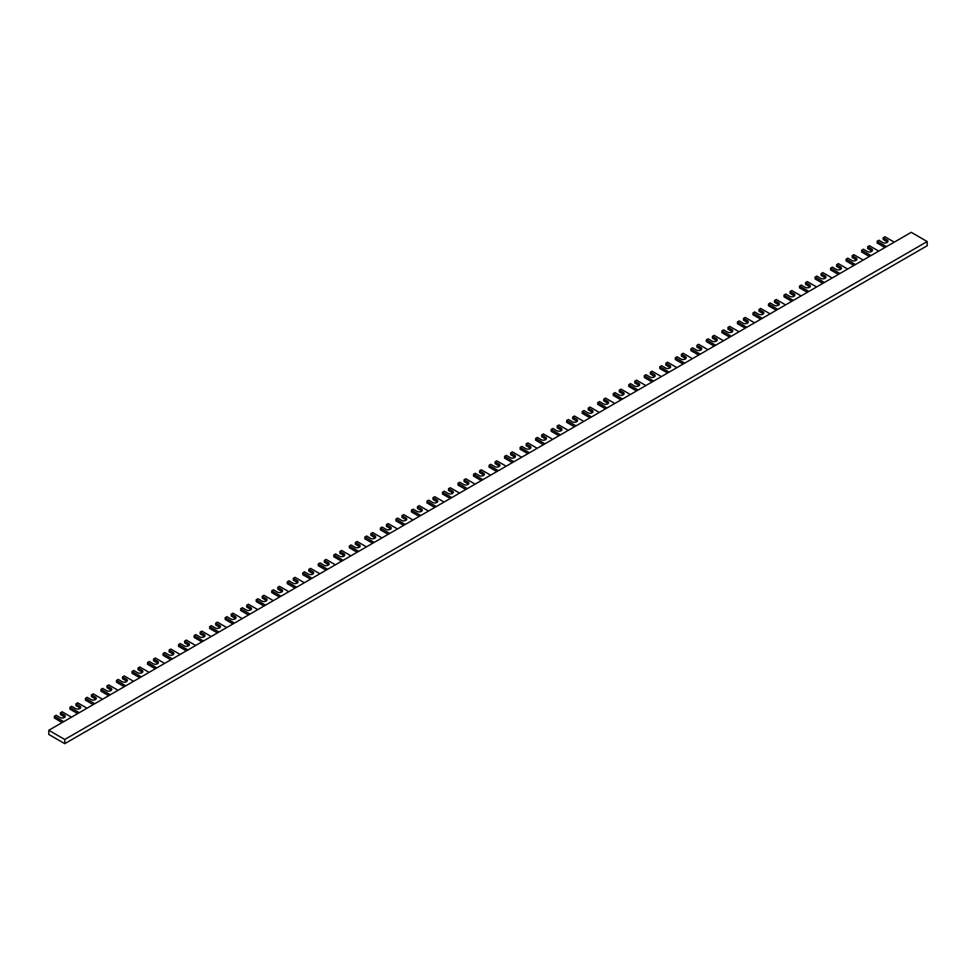 <?xml version="1.0" encoding="UTF-8"?>
<svg xmlns="http://www.w3.org/2000/svg" width="976" height="976" viewBox="0 0 976 976"><rect width="100%" height="100%" fill="white"/><g stroke="black" fill="none" stroke-linecap="round" stroke-linejoin="round"><path stroke-width="1.46" d="M60.439 712.785L60.439 714.578L64.318 716.823L64.318 715.03L60.439 712.785L62.171 711.797L71.48 717.177M48.8 730.268L48.8 734.452L64.758 743.663L64.758 739.479L48.8 730.268L911.242 232.337L927.2 241.548L64.758 739.479M927.2 241.548L927.2 245.732L64.758 743.663M62.171 722.545L54.4 718.068L54.4 716.274L63.721 721.654M54.4 716.274L56.132 715.274L60.012 717.519A3.05 1.757 0 0 0 63.33 717.897A3.05 1.757 0 0 0 65.221 716.274A3.05 1.757 0 0 0 64.318 715.03M77.69 713.59L69.93 709.101L69.93 707.307L79.239 712.687M69.93 707.307L71.651 706.319L75.53 708.552A3.05 1.757 0 0 0 78.861 708.942A3.05 1.757 0 0 0 80.74 707.307A3.05 1.757 0 0 0 79.849 706.063L75.969 703.83L77.69 702.83L87.01 708.21M80.313 708.21A3.05 1.757 0 0 0 79.849 707.856L75.969 705.624L75.969 703.83M93.22 704.623L85.449 700.146L85.449 698.352L87.181 697.352L91.061 699.597A3.05 1.757 0 0 0 94.379 699.975A3.05 1.757 0 0 0 96.27 698.352A3.05 1.757 0 0 0 95.367 697.108L91.488 694.863L91.488 696.657L95.367 698.901L95.367 697.108M91.488 694.863L93.22 693.863L102.529 699.243M85.449 698.352L94.77 703.733M108.739 695.656L100.979 691.179L100.979 689.385L102.7 688.385L106.579 690.63A3.05 1.757 0 0 0 109.91 691.008A3.05 1.757 0 0 0 111.789 689.385A3.05 1.757 0 0 0 110.898 688.141L107.018 685.896L107.018 687.69L110.898 689.934L110.898 688.141M107.018 685.896L108.739 684.908L118.059 690.288M100.979 689.385L110.288 694.766M124.269 686.701L116.498 682.212L116.498 680.418L118.23 679.43L122.11 681.675A3.05 1.757 0 0 0 125.428 682.053A3.05 1.757 0 0 0 127.319 680.418A3.05 1.757 0 0 0 126.416 679.174L122.537 676.941L122.537 678.735L126.416 680.967L126.416 679.174M122.537 676.941L124.269 675.941L133.578 681.321M116.498 680.418L125.819 685.799M139.788 677.734L132.028 673.257L132.028 671.464L133.749 670.463L137.628 672.708A3.05 1.757 0 0 0 140.959 673.086A3.05 1.757 0 0 0 142.838 671.464A3.05 1.757 0 0 0 141.947 670.219L138.067 667.974L138.067 669.768L141.947 672.013L141.947 670.219M138.067 667.974L139.788 666.986L149.108 672.354M132.028 671.464L141.337 676.844M155.306 668.767L147.547 664.29L147.547 662.497L149.279 661.508L153.159 663.741A3.05 1.757 0 0 0 156.477 664.119A3.05 1.757 0 0 0 158.356 662.497A3.05 1.757 0 0 0 157.465 661.252L153.586 659.007L153.586 660.801L157.465 663.046L157.465 661.252M153.586 659.007L155.306 658.019L164.627 663.399M147.547 662.497L156.868 667.877M170.837 659.813L163.077 655.323L163.077 653.542L164.798 652.541L168.677 654.786A3.05 1.757 0 0 0 172.008 655.164A3.05 1.757 0 0 0 173.887 653.542A3.05 1.757 0 0 0 172.996 652.297L169.116 650.053L169.116 651.846L172.996 654.079L172.996 652.297M169.116 650.053L170.837 649.052L180.145 654.432M163.077 653.542L172.386 658.91M186.355 650.846L178.596 646.368L178.596 644.575L180.328 643.574L184.208 645.819A3.05 1.757 0 0 0 187.526 646.197A3.05 1.757 0 0 0 189.405 644.575A3.05 1.757 0 0 0 188.514 643.33L184.635 641.086L184.635 642.879L188.514 645.124L188.514 643.33M184.635 641.086L186.355 640.097L195.676 645.465M178.596 644.575L187.917 649.955M201.886 641.879L194.126 637.401L194.126 635.608L195.847 634.62L199.726 636.852A3.05 1.757 0 0 0 203.057 637.243A3.05 1.757 0 0 0 204.936 635.608A3.05 1.757 0 0 0 204.045 634.363L200.153 632.131L200.153 633.912L204.045 636.157L204.045 634.363M200.153 632.131L201.886 631.13L211.194 636.511M194.126 635.608L203.435 640.988M217.404 632.924L209.645 628.446L209.645 626.653L211.365 625.653L215.257 627.897A3.05 1.757 0 0 0 218.575 628.276A3.05 1.757 0 0 0 220.454 626.653A3.05 1.757 0 0 0 219.563 625.409L215.684 623.164L215.684 624.957L219.563 627.19L219.563 625.409M215.684 623.164L217.404 622.163L226.725 627.544M209.645 626.653L218.966 632.021M232.935 623.957L225.175 619.479L225.175 617.686L226.896 616.686L230.775 618.93A3.05 1.757 0 0 0 234.094 619.309A3.05 1.757 0 0 0 235.985 617.686A3.05 1.757 0 0 0 235.094 616.442L231.202 614.197L231.202 615.99L235.094 618.235L235.094 616.442M231.202 614.197L232.935 613.209L242.243 618.577M225.175 617.686L234.484 623.066M248.453 615.002L240.694 610.512L240.694 608.719L242.414 607.731L246.306 609.963A3.05 1.757 0 0 0 249.624 610.354A3.05 1.757 0 0 0 251.503 608.719A3.05 1.757 0 0 0 250.612 607.475L246.733 605.242L246.733 607.035L250.612 609.268L250.612 607.475M246.733 605.242L248.453 604.242L257.774 609.622M240.694 608.719L250.002 614.099M263.984 606.035L256.212 601.558L256.212 599.764L257.945 598.764L261.824 601.009A3.05 1.757 0 0 0 265.143 601.387A3.05 1.757 0 0 0 267.034 599.764A3.05 1.757 0 0 0 266.131 598.52L262.251 596.275L262.251 598.068L266.131 600.313L266.131 598.52M262.251 596.275L263.984 595.275L273.292 600.655M256.212 599.764L265.533 605.132M279.502 597.068L271.743 592.591L271.743 590.797L273.463 589.797L277.343 592.042A3.05 1.757 0 0 0 280.673 592.42A3.05 1.757 0 0 0 282.552 590.797A3.05 1.757 0 0 0 281.661 589.553L277.782 587.308L277.782 589.101L281.661 591.346L281.661 589.553M277.782 587.308L279.502 586.32L288.823 591.688M271.743 590.797L281.051 596.177M295.033 588.113L287.261 583.624L287.261 581.83L288.994 580.842L292.873 583.075A3.05 1.757 0 0 0 296.192 583.465A3.05 1.757 0 0 0 298.083 581.83A3.05 1.757 0 0 0 297.18 580.586L293.3 578.353L293.3 580.147L297.18 582.379L297.18 580.586M293.3 578.353L295.033 577.353L304.341 582.733M287.261 581.83L296.582 587.21M310.551 579.146L302.792 574.669L302.792 572.875L304.512 571.875L308.392 574.12A3.05 1.757 0 0 0 311.722 574.498A3.05 1.757 0 0 0 313.601 572.875A3.05 1.757 0 0 0 312.71 571.631L308.831 569.386L308.831 571.18L312.71 573.424L312.71 571.631M308.831 569.386L310.551 568.386L319.872 573.766M302.792 572.875L312.1 578.243M326.082 570.179L318.31 565.702L318.31 563.908L320.043 562.908L323.922 565.153A3.05 1.757 0 0 0 327.241 565.531A3.05 1.757 0 0 0 329.119 563.908A3.05 1.757 0 0 0 328.229 562.664L324.349 560.419L324.349 562.213L328.229 564.457L328.229 562.664M324.349 560.419L326.082 559.431L335.39 564.811M318.31 563.908L327.631 569.289M341.6 561.224L333.841 556.735L333.841 554.941L335.561 553.953L339.441 556.186A3.05 1.757 0 0 0 342.771 556.576A3.05 1.757 0 0 0 344.65 554.941A3.05 1.757 0 0 0 343.759 553.697L339.88 551.464L339.88 553.258L343.759 555.49L343.759 553.697M339.88 551.464L341.6 550.464L350.909 555.844M333.841 554.941L343.149 560.322M357.118 552.257L349.359 547.78L349.359 545.987L351.092 544.986L354.971 547.231A3.05 1.757 0 0 0 358.29 547.609A3.05 1.757 0 0 0 360.168 545.987A3.05 1.757 0 0 0 359.278 544.742L355.398 542.497L355.398 544.291L359.278 546.536L359.278 544.742M355.398 542.497L357.118 541.497L366.439 546.877M349.359 545.987L358.68 551.367M372.649 543.29L364.89 538.813L364.89 537.02L366.61 536.019L370.49 538.264A3.05 1.757 0 0 0 373.82 538.642A3.05 1.757 0 0 0 375.699 537.02A3.05 1.757 0 0 0 374.808 535.775L370.929 533.53L370.929 535.324L374.808 537.569L374.808 535.775M370.929 533.53L372.649 532.542L381.958 537.922M364.89 537.02L374.198 542.4M388.167 534.336L380.408 529.846L380.408 528.053L382.141 527.064L386.02 529.309A3.05 1.757 0 0 0 389.339 529.687A3.05 1.757 0 0 0 391.217 528.053A3.05 1.757 0 0 0 390.327 526.808L386.447 524.576L386.447 526.369L390.327 528.602L390.327 526.808M386.447 524.576L388.167 523.575L397.488 528.955M380.408 528.053L389.729 533.433M403.698 525.369L395.939 520.891L395.939 519.098L397.659 518.097L401.539 520.342A3.05 1.757 0 0 0 404.857 520.72A3.05 1.757 0 0 0 406.748 519.098A3.05 1.757 0 0 0 405.857 517.853L401.966 515.609L401.966 517.402L405.857 519.647L405.857 517.853M401.966 515.609L403.698 514.608L413.007 519.988M395.939 519.098L405.247 524.478M419.216 516.402L411.457 511.924L411.457 510.131L413.177 509.143L417.069 511.375A3.05 1.757 0 0 0 420.388 511.753A3.05 1.757 0 0 0 422.266 510.131A3.05 1.757 0 0 0 421.376 508.886L417.496 506.642L417.496 508.435L421.376 510.68L421.376 508.886M417.496 506.642L419.216 505.653L428.537 511.034M411.457 510.131L420.778 515.511M434.747 507.447L426.988 502.957L426.988 501.176L428.708 500.176L432.588 502.42A3.05 1.757 0 0 0 435.906 502.799A3.05 1.757 0 0 0 437.797 501.176A3.05 1.757 0 0 0 436.894 499.919L433.015 497.687L433.015 499.48L436.894 501.713L436.894 499.919M433.015 497.687L434.747 496.686L444.056 502.067M426.988 501.176L436.296 506.544M450.265 498.48L442.506 494.002L442.506 492.209L444.226 491.209L448.106 493.453A3.05 1.757 0 0 0 451.437 493.832A3.05 1.757 0 0 0 453.315 492.209A3.05 1.757 0 0 0 452.425 490.965L448.545 488.72L448.545 490.513L452.425 492.758L452.425 490.965M448.545 488.72L450.265 487.732L459.586 493.1M442.506 492.209L451.815 497.589M465.796 489.513L458.025 485.035L458.025 483.242L459.757 482.254L463.637 484.486A3.05 1.757 0 0 0 466.955 484.877A3.05 1.757 0 0 0 468.846 483.242A3.05 1.757 0 0 0 467.943 481.998L464.064 479.765L464.064 481.546L467.943 483.791L467.943 481.998M464.064 479.765L465.796 478.765L475.105 484.145M458.025 483.242L467.345 488.622M481.314 480.558L473.555 476.081L473.555 474.287L475.275 473.287L479.155 475.532A3.05 1.757 0 0 0 482.486 475.91A3.05 1.757 0 0 0 484.364 474.287A3.05 1.757 0 0 0 483.474 473.043L479.594 470.798L479.594 472.591L483.474 474.824L483.474 473.043M479.594 470.798L481.314 469.798L490.635 475.178M473.555 474.287L482.864 479.655M496.845 471.591L489.074 467.114L489.074 465.32L490.806 464.32L494.686 466.565A3.05 1.757 0 0 0 498.004 466.943A3.05 1.757 0 0 0 499.895 465.32A3.05 1.757 0 0 0 498.992 464.076L495.113 461.831L495.113 463.624L498.992 465.869L498.992 464.076M495.113 461.831L496.845 460.843L506.154 466.211M489.074 465.32L498.394 470.7M512.363 462.636L504.604 458.147L504.604 456.353L506.324 455.365L510.204 457.598A3.05 1.757 0 0 0 513.535 457.988A3.05 1.757 0 0 0 515.413 456.353A3.05 1.757 0 0 0 514.523 455.109L510.643 452.876L510.643 454.67L514.523 456.902L514.523 455.109M510.643 452.876L512.363 451.876L521.684 457.256M504.604 456.353L513.913 461.733M527.894 453.669L520.123 449.192L520.123 447.398L521.855 446.398L525.735 448.643A3.05 1.757 0 0 0 529.053 449.021A3.05 1.757 0 0 0 530.932 447.398A3.05 1.757 0 0 0 530.041 446.154L526.162 443.909L526.162 445.703L530.041 447.947L530.041 446.154M526.162 443.909L527.894 442.909L537.203 448.289M520.123 447.398L529.443 452.766M543.412 444.702L535.653 440.225L535.653 438.431L537.373 437.431L541.253 439.676A3.05 1.757 0 0 0 544.584 440.054A3.05 1.757 0 0 0 546.462 438.431A3.05 1.757 0 0 0 545.572 437.187L541.692 434.942L541.692 436.736L545.572 438.98L545.572 437.187M541.692 434.942L543.412 433.954L552.721 439.322M535.653 438.431L544.962 443.812M558.931 435.747L551.172 431.258L551.172 429.464L552.904 428.476L556.784 430.709A3.05 1.757 0 0 0 560.102 431.099A3.05 1.757 0 0 0 561.981 429.464A3.05 1.757 0 0 0 561.09 428.22L557.211 425.987L557.211 427.781L561.09 430.013L561.09 428.22M557.211 425.987L558.931 424.987L568.252 430.367M551.172 429.464L560.492 434.845M574.461 426.78L566.702 422.303L566.702 420.51L568.422 419.509L572.302 421.754A3.05 1.757 0 0 0 575.633 422.132A3.05 1.757 0 0 0 577.511 420.51A3.05 1.757 0 0 0 576.621 419.265L572.741 417.02L572.741 418.814L576.621 421.059L576.621 419.265M572.741 417.02L574.461 416.02L583.77 421.4M566.702 420.51L576.011 425.878M589.98 417.813L582.221 413.336L582.221 411.543L583.953 410.542L587.833 412.787A3.05 1.757 0 0 0 591.151 413.165A3.05 1.757 0 0 0 593.03 411.543A3.05 1.757 0 0 0 592.139 410.298L588.26 408.053L588.26 409.847L592.139 412.092L592.139 410.298M588.26 408.053L589.98 407.065L599.301 412.445M582.221 411.543L591.541 416.923M605.51 408.859L597.751 404.369L597.751 402.576L599.471 401.587L603.351 403.82A3.05 1.757 0 0 0 606.669 404.21A3.05 1.757 0 0 0 608.56 402.576A3.05 1.757 0 0 0 607.67 401.331L603.778 399.099L603.778 400.892L607.67 403.125L607.67 401.331M603.778 399.099L605.51 398.098L614.819 403.478M597.751 402.576L607.06 407.956M621.029 399.892L613.27 395.414L613.27 393.621L614.99 392.62L618.882 394.865A3.05 1.757 0 0 0 622.2 395.243A3.05 1.757 0 0 0 624.079 393.621A3.05 1.757 0 0 0 623.188 392.376L619.309 390.132L619.309 391.925L623.188 394.17L623.188 392.376M619.309 390.132L621.029 389.131L630.35 394.511M613.27 393.621L622.59 399.001M636.559 390.925L628.8 386.447L628.8 384.654L630.52 383.653L634.4 385.898A3.05 1.757 0 0 0 637.718 386.276A3.05 1.757 0 0 0 639.609 384.654A3.05 1.757 0 0 0 638.707 383.409L634.827 381.165L634.827 382.958L638.707 385.203L638.707 383.409M634.827 381.165L636.559 380.176L645.868 385.557M628.8 384.654L638.109 390.034M652.078 381.97L644.319 377.48L644.319 375.687L646.039 374.699L649.918 376.931A3.05 1.757 0 0 0 653.249 377.322A3.05 1.757 0 0 0 655.128 375.687A3.05 1.757 0 0 0 654.237 374.442L650.358 372.21L650.358 374.003L654.237 376.236L654.237 374.442M650.358 372.21L652.078 371.209L661.399 376.59M644.319 375.687L653.627 381.067M667.608 373.003L659.837 368.525L659.837 366.732L661.569 365.732L665.449 367.976A3.05 1.757 0 0 0 668.767 368.355A3.05 1.757 0 0 0 670.658 366.732A3.05 1.757 0 0 0 669.756 365.488L665.876 363.243L665.876 365.036L669.756 367.281L669.756 365.488M665.876 363.243L667.608 362.242L676.917 367.623M659.837 366.732L669.158 372.112M683.127 364.036L675.368 359.558L675.368 357.765L677.088 356.777L680.967 359.009A3.05 1.757 0 0 0 684.298 359.388A3.05 1.757 0 0 0 686.177 357.765A3.05 1.757 0 0 0 685.286 356.521L681.407 354.276L681.407 356.069L685.286 358.314L685.286 356.521M681.407 354.276L683.127 353.288L692.448 358.668M675.368 357.765L684.676 363.145M698.657 355.081L690.886 350.591L690.886 348.81L692.618 347.81L696.498 350.055A3.05 1.757 0 0 0 699.816 350.433A3.05 1.757 0 0 0 701.707 348.81A3.05 1.757 0 0 0 700.805 347.554L696.925 345.321L696.925 347.114L700.805 349.347L700.805 347.554M696.925 345.321L698.657 344.321L707.966 349.701M690.886 348.81L700.207 354.178M714.176 346.114L706.417 341.637L706.417 339.843L708.137 338.843L712.016 341.088A3.05 1.757 0 0 0 715.347 341.466A3.05 1.757 0 0 0 717.226 339.843A3.05 1.757 0 0 0 716.335 338.599L712.456 336.354L712.456 338.147L716.335 340.392L716.335 338.599M712.456 336.354L714.176 335.366L723.497 340.734M706.417 339.843L715.725 345.223M729.694 337.147L721.935 332.67L721.935 330.876L723.667 329.888L727.547 332.121A3.05 1.757 0 0 0 730.865 332.511A3.05 1.757 0 0 0 732.744 330.876A3.05 1.757 0 0 0 731.854 329.632L727.974 327.399L727.974 329.18L731.854 331.425L731.854 329.632M727.974 327.399L729.694 326.399L739.015 331.779M721.935 330.876L731.256 336.256M745.225 328.192L737.466 323.703L737.466 321.921L739.186 320.921L743.065 323.166A3.05 1.757 0 0 0 746.396 323.544A3.05 1.757 0 0 0 748.275 321.921A3.05 1.757 0 0 0 747.384 320.677L743.505 318.432L743.505 320.226L747.384 322.458L747.384 320.677M743.505 318.432L745.225 317.432L754.533 322.812M737.466 321.921L746.774 327.289M760.743 319.225L752.984 314.748L752.984 312.954L754.716 311.954L758.596 314.199A3.05 1.757 0 0 0 761.914 314.577A3.05 1.757 0 0 0 763.793 312.954A3.05 1.757 0 0 0 762.903 311.71L759.023 309.465L759.023 311.259L762.903 313.503L762.903 311.71M759.023 309.465L760.743 308.477L770.064 313.845M752.984 312.954L762.305 318.335M776.274 310.27L768.515 305.781L768.515 303.987L770.235 302.999L774.114 305.232A3.05 1.757 0 0 0 777.445 305.622A3.05 1.757 0 0 0 779.324 303.987A3.05 1.757 0 0 0 778.433 302.743L774.541 300.51L774.541 302.304L778.433 304.536L778.433 302.743M774.541 300.51L776.274 299.51L785.582 304.89M768.515 303.987L777.823 309.368M791.792 301.303L784.033 296.826L784.033 295.033L785.753 294.032L789.645 296.277A3.05 1.757 0 0 0 792.963 296.655A3.05 1.757 0 0 0 794.842 295.033A3.05 1.757 0 0 0 793.952 293.788L790.072 291.543L790.072 293.337L793.952 295.582L793.952 293.788M790.072 291.543L791.792 290.543L801.113 295.923M784.033 295.033L793.354 300.401M807.323 292.336L799.564 287.859L799.564 286.066L801.284 285.065L805.163 287.31A3.05 1.757 0 0 0 808.482 287.688A3.05 1.757 0 0 0 810.373 286.066A3.05 1.757 0 0 0 809.482 284.821L805.59 282.576L805.59 284.37L809.482 286.615L809.482 284.821M805.59 282.576L807.323 281.588L816.631 286.956M799.564 286.066L808.872 291.446M822.841 283.382L815.082 278.892L815.082 277.099L816.802 276.11L820.694 278.343A3.05 1.757 0 0 0 824.012 278.733A3.05 1.757 0 0 0 825.891 277.099A3.05 1.757 0 0 0 825.001 275.854L821.121 273.622L821.121 275.415L825.001 277.648L825.001 275.854M821.121 273.622L822.841 272.621L832.162 278.001M815.082 277.099L824.391 282.479M838.372 274.415L830.6 269.937L830.6 268.144L832.333 267.143L836.212 269.388A3.05 1.757 0 0 0 839.531 269.766A3.05 1.757 0 0 0 841.422 268.144A3.05 1.757 0 0 0 840.519 266.899L836.639 264.655L836.639 266.448L840.519 268.693L840.519 266.899M836.639 264.655L838.372 263.654L847.68 269.034M830.6 268.144L839.921 273.512M853.89 265.448L846.131 260.97L846.131 259.177L847.851 258.176L851.731 260.421A3.05 1.757 0 0 0 855.061 260.799A3.05 1.757 0 0 0 856.94 259.177A3.05 1.757 0 0 0 856.05 257.932L852.17 255.688L852.17 257.481L856.05 259.726L856.05 257.932M852.17 255.688L853.89 254.699L863.211 260.067M846.131 259.177L855.44 264.557M869.421 256.493L861.649 252.003L861.649 250.21L863.382 249.222L867.261 251.454A3.05 1.757 0 0 0 870.58 251.845A3.05 1.757 0 0 0 872.471 250.21A3.05 1.757 0 0 0 871.568 248.965L867.688 246.733L867.688 248.526L871.568 250.759L871.568 248.965M867.688 246.733L869.421 245.732L878.729 251.113M861.649 250.21L870.97 255.59M884.939 247.526L877.18 243.048L877.18 241.255L878.9 240.255L882.78 242.499A3.05 1.757 0 0 0 886.11 242.878A3.05 1.757 0 0 0 887.989 241.255A3.05 1.757 0 0 0 887.099 240.011L883.219 237.766L883.219 239.559L887.099 241.804L887.099 240.011M883.219 237.766L884.939 236.765L894.26 242.146M877.18 241.255L886.489 246.635M79.849 707.856L79.849 706.063"/></g></svg>

